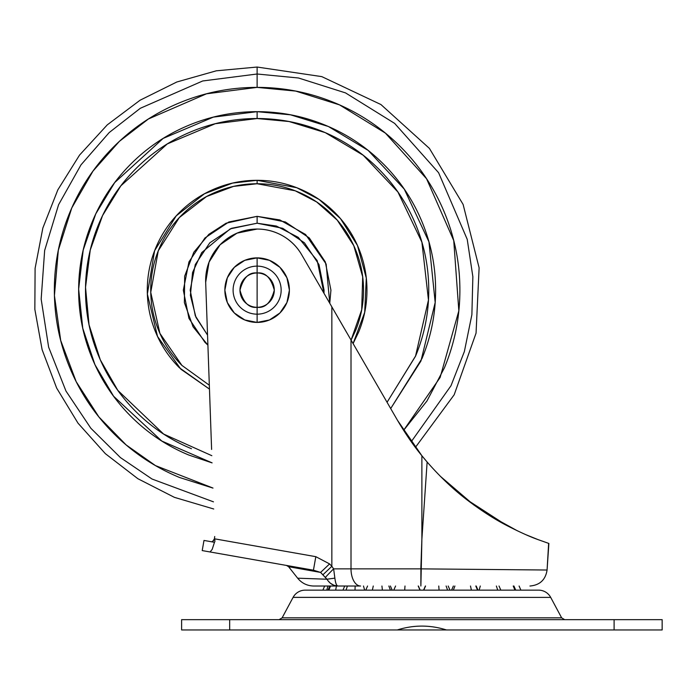 <?xml version="1.0" encoding="UTF-8"?>
<svg xmlns="http://www.w3.org/2000/svg" width="697" height="697" viewBox="0 0 697 697"><rect width="100%" height="100%" fill="white"/><g stroke="black" fill="none" stroke-linecap="round" stroke-linejoin="round"><path stroke-width="1.05" d="M257.123 272.989L257.123 307.307C249.012 308.283 243.297 302.568 239.968 290.152C243.297 277.728 249.012 272.013 257.123 272.989A17.164 17.164 0 0 1 274.287 290.152A17.164 17.164 0 0 1 257.123 307.307L257.123 314.173A24.029 24.029 0 0 0 281.152 290.152A24.029 24.029 0 0 0 257.123 266.123L257.123 272.989L257.123 266.123A24.029 24.029 0 0 1 281.152 290.152A24.029 24.029 0 0 1 257.123 314.173L257.123 322.415A32.262 32.262 0 0 0 289.394 290.152A32.262 32.262 0 0 0 257.123 257.881L257.123 266.123L257.123 257.881A32.262 32.262 0 0 1 289.394 290.152A32.262 32.262 0 0 1 257.123 322.415A32.262 32.262 0 0 0 289.394 290.152A32.262 32.262 0 0 0 257.123 257.881L269.478 260.338L279.941 267.334L286.937 277.798L289.394 290.152L286.937 302.498L279.941 312.962L269.478 319.958L257.123 322.415L244.778 319.958L234.314 312.962L227.318 302.498L224.861 290.152L227.318 277.798L234.314 267.334L244.778 260.338L257.123 257.881A32.262 32.262 0 0 0 224.861 290.152A32.262 32.262 0 0 0 257.123 322.415A32.262 32.262 0 0 1 224.861 290.152A32.262 32.262 0 0 1 257.123 257.881A32.262 32.262 0 0 0 224.861 290.152A32.262 32.262 0 0 0 257.123 322.415L257.123 314.173A24.029 24.029 0 0 1 233.103 290.152A24.029 24.029 0 0 1 257.123 266.123A24.029 24.029 0 0 0 233.103 290.152A24.029 24.029 0 0 0 257.123 314.173L257.123 307.307A17.164 17.164 0 0 1 239.968 290.152A17.164 17.164 0 0 1 257.123 272.989C265.243 272.013 270.959 277.728 274.287 290.152C270.959 302.568 265.243 308.283 257.123 307.307L257.123 272.989M418.217 586.02L419.995 590.141L418.217 586.02M388.856 586.02L390.416 590.141L388.856 586.02M363.486 586.02L364.636 590.141L363.486 586.02M513.236 586.02L514.935 590.141L513.236 586.02M496.36 586.02L497.736 590.141L496.36 586.02M480.285 586.02L479.127 590.141L480.285 586.02M470.492 586.02L471.39 590.141L470.492 586.02M477.55 590.141L475.807 586.02L477.55 590.141M454.906 586.02L453.346 590.141L454.906 586.02M438.762 586.02L439.075 590.141L438.762 586.02M447.605 590.141L446.132 586.02L447.605 590.141M425.545 586.02L423.776 590.141L425.545 586.02M404.687 590.141L405.001 586.02L404.687 590.141M373.27 586.02L372.372 590.141L373.27 586.02M382.4 590.141L381.93 586.02L382.4 590.141M347.411 586.02L346.026 590.141L347.411 586.02M355 590.141L355.156 586.02L355 590.141M330.526 586.02L328.836 590.141L330.526 586.02M335.666 590.141L336.424 586.02L335.666 590.141M324.663 586.02L322.859 590.141L324.663 586.02M326.727 590.141L328.008 586.02L326.727 590.141M519.099 586.02L520.903 590.141L519.099 586.02M380.353 590.141L538.581 590.141A13.731 13.731 0 0 1 550.674 597.355L561.643 617.847L564.666 619.659L561.643 617.847L282.128 617.847L279.096 619.659L282.128 617.847L561.643 617.847L550.691 597.39A13.731 13.731 0 0 0 538.581 590.141L305.181 590.141A13.731 13.731 0 0 0 293.097 597.355L550.691 597.39L293.08 597.39L282.128 617.847L293.08 597.39A13.731 13.731 0 0 1 305.181 590.141L522.131 590.141M322.859 590.141L520.903 590.141M661.671 629.957L614.101 629.957L662.15 629.957L662.15 619.659L614.101 619.659L614.101 629.957L181.612 629.957L229.67 629.957L229.67 619.659L181.612 619.659L181.612 629.957L181.612 619.659L614.101 619.659L614.101 629.957L446.463 629.957C430.075 624.808 413.687 624.808 397.299 629.957L229.67 629.957L229.67 619.659L661.671 619.659M321.631 590.141L345.154 590.141M446.463 629.957L397.299 629.957M257.123 74.004L298.499 77.994L345.529 92.901L394.65 123.395L438.596 172.717L467.225 239.359L472.862 276.726L471.878 314.713L464.359 351.576L450.985 385.746L411.239 441.706L450.985 385.746L464.359 351.576L471.878 314.713L472.862 276.726L467.225 239.359L438.596 172.717L394.65 123.395L345.529 92.901L298.499 77.994L257.123 74.004L257.123 87.386L295.702 91.089L339.544 104.89L385.38 133.101L426.564 178.763L453.747 240.596L458.835 310.818L440.138 377.452L403.598 430.363L426.947 401.01L444.459 367.746C454.749 342.907 459.889 317.039 459.889 290.152C459.889 263.257 454.749 237.398 444.459 212.55C434.17 187.711 419.516 165.781 400.505 146.771C381.494 127.76 359.565 113.106 334.726 102.816C309.877 92.527 284.019 87.386 257.123 87.386L257.123 74.004L202.714 80.965L140.341 108.27L109.202 132.552L81.009 164.84L58.583 204.718L44.652 250.458L41.167 299.152L48.633 347.158L65.962 391.034L90.845 428.246L120.433 457.589L152.033 479.031L213.474 501.84L152.033 479.031L120.433 457.589L90.845 428.246L65.962 391.034L48.633 347.158L41.167 299.152L44.652 250.458L58.583 204.718L81.009 164.84L109.202 132.552L140.341 108.27L202.714 80.965L257.123 74.004L257.123 67.043L257.123 74.004M383.333 163.943C366.596 147.206 347.298 134.312 325.429 125.251C347.298 134.312 366.596 147.206 383.333 163.943C400.069 180.68 412.964 199.978 422.025 221.846C431.086 243.715 435.608 266.481 435.608 290.152C435.608 313.816 431.086 336.581 422.025 358.45L390.686 408.555L420.944 361.011L435.189 302.481L428.951 241.859L404.26 189.114L368.155 150.404L328.409 126.514L290.51 114.813L257.123 111.668L257.123 118.534L289.037 121.522L325.246 132.63L363.259 155.283L397.926 192.023L421.903 242.181L428.463 300.058L415.499 356.272L387.053 402.274M351.088 340.11L355.435 330.866C360.828 317.832 363.529 304.258 363.529 290.152C363.529 276.038 360.828 262.464 355.435 249.43C350.033 236.396 342.34 224.887 332.364 214.911C322.389 204.935 310.879 197.242 297.846 191.841C284.812 186.447 271.238 183.747 257.123 183.747L233.512 186.395L206.486 196.571L179.295 217.595L158.271 250.789L150.744 292.339L159.909 333.393L181.917 365.411L209.327 385.214L181.891 365.385C171.906 355.409 164.222 343.909 158.82 330.866C153.418 317.832 150.726 304.258 150.726 290.152C150.726 276.038 153.418 262.464 158.82 249.43C164.222 236.396 171.906 224.887 181.891 214.911C191.867 204.935 203.376 197.242 216.41 191.841C229.444 186.447 243.018 183.747 257.123 183.747L257.123 180.314C271.691 180.314 285.7 183.102 299.161 188.669C312.613 194.245 324.497 202.182 334.795 212.48C345.093 222.779 353.03 234.662 358.606 248.115C364.174 261.575 366.962 275.585 366.962 290.152C366.962 304.711 364.174 318.729 358.606 332.181L353.091 343.577L364.697 312.361L366.291 278.042L357.456 245.44L340.485 218.631L319.121 199.481L296.791 187.728L257.123 180.314L257.123 183.747L295.214 190.795L316.665 201.964L337.261 220.147L353.788 245.666L362.693 276.822L361.691 309.834L351.061 340.136M329.759 303.265L330.927 290.152L325.307 261.906L309.311 237.965L285.369 221.968L257.123 216.349L279.828 219.93L305.582 234.488L326.144 264.024L329.751 303.247L326.144 264.024L305.582 234.488L279.828 219.93L257.123 216.349L257.123 223.214L276.352 226.037L298.29 237.372L317.196 260.626L323.983 293.28L324.061 290.152L318.965 264.538L304.458 242.817L282.738 228.311L257.123 223.214L257.123 216.349L226.055 223.214L208.865 234.323L193.818 252.236L184.67 276.16L184.391 302.629L193.086 326.823L207.906 345.128L193.086 326.823L184.391 302.629L184.67 276.16L193.818 252.236L208.865 234.323L226.055 223.214L257.123 216.349L226.055 223.214L208.865 234.323L193.818 252.236L184.67 276.16L184.391 302.629L193.086 326.823L207.906 345.128L204.944 342.332L207.906 345.137M207.549 335.118L195.291 315.767L190.194 290.152L195.291 264.538L209.797 242.817L231.517 228.311L257.123 223.214L230.254 228.851L201.729 252.584L192.546 272.553L190.403 295.423L195.988 317.388L207.549 335.109M257.097 216.349L228.886 221.968L204.944 237.965M204.927 237.982L188.948 261.906L183.328 290.152L188.948 318.39L204.944 342.332M257.123 180.314L232.554 183.093L204.43 193.783L176.21 215.87L154.621 250.685L147.363 294.029L157.539 336.477L180.863 369.192L209.466 389.109L179.46 367.816C169.162 357.517 161.225 345.642 155.649 332.181C150.082 318.729 147.294 304.711 147.294 290.152C147.294 275.585 150.082 261.575 155.649 248.115C161.225 234.662 169.162 222.779 179.46 212.48C189.758 202.182 201.642 194.245 215.094 188.669C228.555 183.102 242.565 180.314 257.123 180.314C271.691 180.314 285.7 183.102 299.161 188.669M191.448 448.702C170.425 439.999 151.868 427.592 135.776 411.5C119.684 395.408 107.277 376.85 98.573 355.827C89.861 334.795 85.504 312.909 85.504 290.152C85.504 267.395 89.861 245.501 98.573 224.469C107.277 203.446 119.684 184.888 135.776 168.796C151.868 152.704 170.425 140.306 191.448 131.594C212.48 122.881 234.366 118.534 257.123 118.534C279.889 118.534 301.775 122.881 322.807 131.594C343.83 140.306 362.388 152.704 378.48 168.796C394.572 184.888 406.978 203.446 415.682 224.469C424.395 245.501 428.751 267.395 428.751 290.152C428.751 312.909 424.395 334.795 415.682 355.827L387.062 402.291M211.827 455.681L163.603 434.048L117.81 390.372L100.29 359.826L89.042 324.785L85.531 287.321L90.253 250.057L102.555 215.573L120.851 185.829L167.28 143.93L215.26 123.718L257.123 118.534L257.123 111.668L213.334 117.122L163.133 138.424L114.709 182.562L95.768 213.866L83.196 250.092L78.648 289.116L82.751 328.226L94.94 364.653L113.602 396.245L161.791 441.044L212.088 462.86M212.977 488.092L179.53 477.48C154.69 467.19 132.761 452.536 113.75 433.525C94.74 414.515 80.085 392.585 69.796 367.746C59.506 342.907 54.357 317.039 54.357 290.152C54.357 263.257 59.506 237.398 69.796 212.55C80.085 187.711 94.74 165.781 113.75 146.771C132.761 127.76 154.69 113.106 179.53 102.816C204.378 92.527 230.237 87.386 257.123 87.386L206.486 93.807L148.444 118.969L119.396 141.343L92.98 171.113L71.782 207.933L58.313 250.293L54.436 295.563L60.691 340.424L76.191 381.677L98.869 416.911L126.131 444.921L155.475 465.596L212.977 488.048M325.429 125.251C303.561 116.19 280.795 111.668 257.123 111.668C233.46 111.668 210.694 116.19 188.826 125.251C166.958 134.312 147.659 147.206 130.923 163.943C114.186 180.68 101.283 199.978 92.231 221.846C83.17 243.715 78.639 266.481 78.639 290.152C78.639 313.816 83.17 336.581 92.231 358.45C101.283 380.318 114.186 399.625 130.923 416.353C147.659 433.09 166.958 445.993 188.826 455.045L212.088 462.886M188.826 125.251C210.694 116.19 233.46 111.668 257.123 111.668M473.864 504.994L488.022 514.604M548.644 543.381L547.075 570.024L548.879 543.46L537.631 539.461M305.181 569.667L288.584 566.696L296.835 568.168L288.584 566.696L297.645 578.188L288.584 566.696L286.484 565.441L313.432 570.19L210.05 551.963L212.158 549.445L214.484 542.292L203.994 540.436L214.484 542.292L212.158 549.445L210.05 551.963L202.304 550.595M526.409 534.904L538.581 539.827L526.435 534.913M205.676 282.363A51.482 51.482 0 0 1 301.688 254.753C297.088 246.799 290.806 240.526 282.851 235.935C274.888 231.352 266.315 229.052 257.123 229.052L237.006 233.147L220.078 244.786L209.056 262.107L205.676 282.363L211.609 449.426M213.726 508.993L174.398 497.344L137.858 478.7L105.36 453.677L77.986 423.131L56.666 388.09L42.125 349.728L34.85 309.363L35.094 268.345L42.839 228.058L57.825 189.872L79.554 155.082L107.277 124.859L140.071 100.22L176.82 81.993L216.288 70.815L257.123 67.043L321.805 76.626L380.928 104.541L429.413 148.4L463.113 204.439L479.118 267.831L476.051 333.149L454.183 394.772L415.386 447.404L421.885 455.733L397.49 420.308L351.009 339.979L351.009 568.857A17.164 9.575 90 0 0 360.584 586.02L313.816 586.02C307.229 585.881 301.836 583.267 297.645 578.188L326.928 579.224L320.585 572.42L296.844 568.168M292.383 566.478L202.208 550.578L313.432 570.19L320.585 572.42L288.584 566.696M351.009 339.979L341.861 324.175L351.009 339.979L351.009 568.857L420.84 568.857L421.885 539.147L427.13 462.006A274.592 274.592 0 0 1 421.885 455.733L421.885 539.147L421.885 455.733C413.835 446.01 405.698 434.205 397.49 420.308L351.009 339.979M286.484 565.441L313.441 570.198L315.819 556.676L214.781 538.859L214.885 541.647L214.781 538.859L315.819 556.676L329.585 563.917L331.85 566.304L331.85 306.872L301.688 254.753L341.861 324.175M397.49 420.308L421.885 455.733L415.395 447.404L421.676 455.472M548.879 543.46L537.561 539.434C530.042 536.777 519.77 532.133 506.754 525.494L466.215 499.244C452.893 488.989 439.859 476.582 427.13 462.006L421.885 455.733M282.851 235.935C274.888 231.352 266.315 229.052 257.123 229.052M214.441 538.798L212.69 541.395L214.441 538.798L214.702 536.516L214.441 538.798L213.099 541.046L214.441 538.798L213.099 541.046L211.836 541.822M517.418 530.826L487.987 514.586M473.899 505.02L440.356 476.295M360.027 355.566L356.35 349.214M337.888 586.02L337.949 586.02C305.817 586.02 305.817 586.02 337.949 586.02C336.564 585.95 335.536 583.319 334.874 578.127C335.527 583.197 336.555 585.828 337.949 586.02C333.419 585.889 329.751 583.616 326.937 579.216L322.894 574.807L331.85 566.304L329.585 563.917L320.585 572.42L329.585 563.917L315.819 556.676L313.432 570.19L320.585 572.42L322.894 574.807L331.85 566.304L333.628 568.857A13.731 0.497 135.3 0 0 325.438 577.36A13.731 0.497 -44.7 0 1 333.628 568.857L334.865 578.127L333.628 568.857L351.009 568.857L333.628 568.857L331.85 566.304L331.85 306.872M330.814 305.077L346.331 331.946M537.561 539.434C529.398 536.472 519.126 531.828 506.754 525.494C493.99 518.89 480.477 510.143 466.215 499.244M427.13 462.006L421.885 539.147L420.901 568.865L547.075 570.024L420.901 568.865L420.875 586.02L421.885 539.147L420.84 568.857L351.009 568.857A17.164 9.575 -90 0 0 360.584 586.02L337.949 586.02M420.849 581.446L420.875 586.02M334.647 576.471L334.464 575.042L334.647 576.471M214.842 540.55L214.885 541.63M327.973 580.732L330.369 583.223L333.985 585.306L337.67 586.02M326.919 579.216L334.865 578.135M226.891 540.994L215.504 538.981M213.099 541.046L214.031 539.783M420.195 590.141L418.392 586.02M392.184 590.141L390.39 586.02M365.768 590.141L367.554 586.02M515.728 590.141L513.924 586.02M500.829 590.141L499.026 586.02M451.578 590.141L453.381 586.02M423.576 590.141L425.37 586.02M393.77 590.141L395.574 586.02M342.933 590.141L344.736 586.02M328.034 590.141L329.838 586.02M477.994 590.141L476.199 586.02M449.992 590.141L448.188 586.02M202.208 550.578L203.994 540.436M547.075 570.024C545.542 579.826 539.835 585.158 529.955 586.02"/></g></svg>
